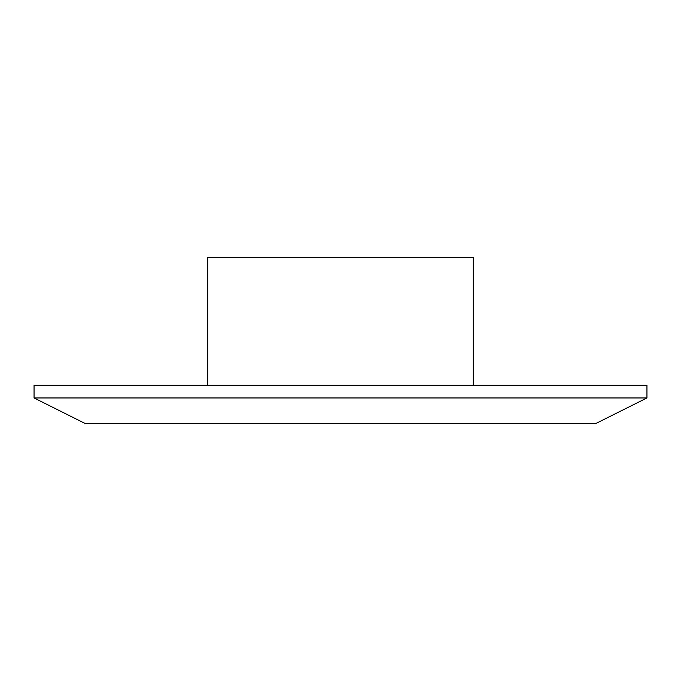 <?xml version="1.0" encoding="UTF-8"?>
<svg xmlns="http://www.w3.org/2000/svg" width="681" height="681" viewBox="0 0 681 681"><rect width="100%" height="100%" fill="white"/><g stroke="black" fill="none" stroke-linecap="round" stroke-linejoin="round"><path stroke-width="1.02" d="M207.705 385.191L207.705 257.503L473.295 257.503L473.295 385.191M34.05 385.191L646.95 385.191L646.95 397.959L34.05 397.959L34.05 385.191M34.05 397.959L85.125 423.497L595.875 423.497L646.95 397.959"/></g></svg>
